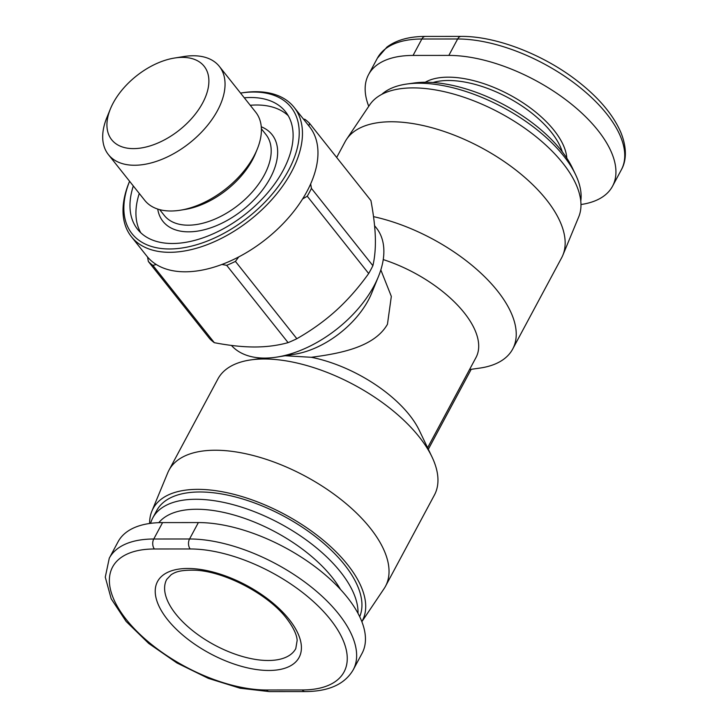 <?xml version="1.0" encoding="UTF-8"?>
<svg xmlns="http://www.w3.org/2000/svg" width="728" height="728" viewBox="0 0 728 728"><rect width="100%" height="100%" fill="white"/><g stroke="black" fill="none" stroke-linecap="round" stroke-linejoin="round"><path stroke-width="1.09" d="M373.519 216.644A122.832 59.123 28.2 0 1 497.488 290.936A122.832 59.123 28.2 0 1 512.694 349.049A122.832 59.123 28.2 0 1 479.579 368.131L469.542 369.542M427.609 447.756L475.975 357.557A94.485 45.473 -151.8 0 0 464.273 312.849A94.485 45.473 -151.8 0 0 383.246 259.587M374.574 225.689L376.376 227.955A93.302 54.582 141.5 0 1 378.414 276.613L371.68 293.12A70.862 41.45 141.5 0 1 368.332 300.209A70.862 41.45 141.5 0 1 294.813 354.199L277.204 357.029A93.302 54.582 141.5 0 1 264.674 358.085A93.302 54.582 141.5 0 1 231.422 345.418M285.176 355.746L311.266 357.293C340.076 353.508 374.347 347.201 387.451 324.279L391.327 296.396L380.826 269.915M336.673 157.457L345.108 141.723A122.832 59.123 28.2 0 1 346.574 139.285A122.832 59.123 28.2 0 1 437.373 129.302A122.832 59.123 28.2 0 1 546.41 199.7A122.832 59.123 28.2 0 1 562.835 255.246A122.832 59.123 28.2 0 1 561.616 257.812L512.694 349.049M562.835 255.246L578.724 216.88A118.7 57.13 -151.8 0 0 562.853 163.199A118.7 57.13 -151.8 0 0 457.484 95.177A118.7 57.13 -151.8 0 0 369.742 104.823L346.574 139.285M361.861 621.694L384.029 588.715A122.832 59.123 -151.8 0 0 385.494 586.277A122.832 59.123 -151.8 0 0 370.288 528.164A122.832 59.123 -151.8 0 0 258.595 456.984A122.832 59.123 -151.8 0 0 168.987 470.188A122.832 59.123 -151.8 0 0 167.768 472.754L151.888 511.12A118.7 57.13 28.2 0 1 237.101 495.167A118.7 57.13 28.2 0 1 347.593 564.664A118.7 57.13 28.2 0 1 361.834 621.621M385.494 586.277L434.416 495.04A122.832 59.123 -151.8 0 0 431.977 456.893A122.832 59.123 -151.8 0 0 419.21 436.927A122.832 59.123 -151.8 0 0 251.024 359.869A122.832 59.123 -151.8 0 0 217.909 378.951L168.987 470.188M431.977 456.893L419.301 430.403A94.485 45.473 -151.8 0 0 409.482 415.042A94.485 45.473 -151.8 0 0 311.266 357.293M140.822 232.814A94.485 55.273 141.5 0 1 139.276 193.466M244.28 97.789A94.485 55.273 141.5 0 1 285.522 111.721A94.485 55.273 141.5 0 1 283.119 170.452A94.485 55.273 141.5 0 1 208.881 235.626A94.485 55.273 141.5 0 1 137.565 229.284A94.485 55.273 141.5 0 1 133.315 185.968M110.383 108.945L106.834 117.636A70.862 41.45 -38.5 0 0 108.39 154.591L144.736 200.337A70.862 41.45 -38.5 0 0 180.389 210.201A70.862 41.45 -38.5 0 0 253.908 156.211A70.862 41.45 -38.5 0 0 257.257 149.122A70.862 41.45 -38.5 0 0 255.701 112.167L219.356 66.412A70.862 41.45 -38.5 0 0 183.702 56.556L174.438 58.049A59.059 34.544 141.5 0 1 202.648 102.967A59.059 34.544 141.5 0 1 136.4 148.521A59.059 34.544 141.5 0 1 110.383 108.945A59.059 34.544 141.5 0 1 113.177 103.03A59.059 34.544 141.5 0 1 174.438 58.049M257.257 149.122L255.483 153.462A64.956 38.002 141.5 0 1 252.407 159.969A64.956 38.002 141.5 0 1 185.021 209.455L180.389 210.201M108.39 154.591A70.862 41.45 -38.5 0 0 161.871 159.35A70.862 41.45 -38.5 0 0 217.554 110.465A70.862 41.45 -38.5 0 0 219.356 66.412M148.339 261.47A106.297 62.18 -38.5 0 0 152.889 265.383L214.323 342.688A106.297 62.18 141.5 0 1 209.764 338.775L148.339 261.47L147.547 257.002A103.94 60.797 -38.5 0 0 156.293 264.519A103.94 60.797 -38.5 0 0 221.894 264.473A103.94 60.797 -38.5 0 0 238.72 256.929A103.94 60.797 -38.5 0 0 302.584 198.972A103.94 60.797 -38.5 0 0 306.961 191.446A103.94 60.797 -38.5 0 0 310.656 183.911A103.94 60.797 -38.5 0 0 309.609 126.836L294.112 107.344A103.94 60.797 -38.5 0 0 241.823 92.884L240.549 93.084A101.574 59.414 141.5 0 1 288.488 170.443A101.574 59.414 141.5 0 1 174.829 248.785A101.574 59.414 141.5 0 1 129.584 181.263L129.093 182.464A103.94 60.797 -38.5 0 0 131.358 236.664A103.94 60.797 -38.5 0 0 209.81 243.643A103.94 60.797 -38.5 0 0 291.473 171.945A103.94 60.797 -38.5 0 0 294.112 107.344M381.754 94.376A114.569 55.137 28.2 0 1 406.77 84.038A114.569 55.137 28.2 0 1 563.636 155.91A114.569 55.137 28.2 0 1 575.539 174.538A114.569 55.137 28.2 0 1 580.771 201.092M575.539 174.538L572.372 167.913A107.48 51.734 -151.8 0 0 561.197 150.432A107.48 51.734 -151.8 0 0 414.041 83.019L406.77 84.038M358.012 613.385A114.569 55.137 -151.8 0 0 340.54 571.962A114.569 55.137 -151.8 0 0 236.373 505.578A114.569 55.137 -151.8 0 0 152.789 517.89L156.702 510.592A114.569 55.137 28.2 0 1 240.286 498.28A114.569 55.137 28.2 0 1 344.453 564.664A114.569 55.137 28.2 0 1 359.687 616.68M152.789 517.89A114.569 55.137 -151.8 0 0 150.596 523.341M158.813 522.659A107.48 51.734 28.2 0 1 239.057 516.534A107.48 51.734 28.2 0 1 332.241 577.44A107.48 51.734 28.2 0 1 340.504 589.443M269.387 691.6L305.169 691.573C328.801 691.464 344.826 684.202 353.235 669.796L362.044 653.38A118.109 56.848 -151.8 0 0 320.229 570.707A118.109 56.848 -151.8 0 0 198.362 522.567L162.572 522.595A118.109 56.848 -151.8 0 0 118.073 541.778L109.273 558.203L105.278 577.131L111.184 598.78L126.117 621.421L148.694 643.425L176.95 662.971L208.354 678.369L240.085 688.215L269.387 691.6A7.089 4.623 -90 0 1 266.439 689.989A111.02 53.435 28.2 0 1 126.326 619.546A111.02 53.435 28.2 0 1 154.4 548.985A7.089 4.623 -90 0 1 153.763 539.011A118.109 56.848 -151.8 0 0 109.273 558.203M368.741 106.306A118.109 56.848 28.2 0 1 368.559 74.62A118.109 56.848 28.2 0 1 413.058 55.437L448.839 55.41A118.109 56.848 28.2 0 1 570.716 103.558A118.109 56.848 28.2 0 1 612.53 186.222A118.109 56.848 28.2 0 1 580.971 204.523M296.851 338.711A106.297 62.18 141.5 0 1 288.097 342.633L226.672 265.329A106.297 62.18 -38.5 0 0 235.426 261.407L296.851 338.711C311.447 330.394 324.533 321.002 336.109 310.538L336.3 310.365C347.838 299.854 358.631 287.578 368.677 273.528L307.252 196.223A106.297 62.18 -38.5 0 0 311.447 188.388L372.882 265.693A106.297 62.18 141.5 0 1 368.677 273.528M372.882 265.693C374.82 257.384 375.639 248.002 375.348 237.546L375.339 237.374C375.011 226.872 373.537 214.605 370.925 200.564L309.5 123.259A106.297 62.18 -38.5 0 0 304.95 119.347L303.43 119.064M214.323 342.688C229.293 345.554 242.733 346.983 254.645 346.992C266.539 346.974 277.686 345.518 288.097 342.633M131.358 236.664L146.856 256.165A103.94 60.797 -38.5 0 0 147.547 257.002M250.241 105.287A94.485 55.273 141.5 0 1 288.224 115.688M156.293 264.519L152.889 265.383M238.72 256.929L235.426 261.407M226.672 265.329L221.894 264.473M310.656 183.911L311.447 188.388M307.252 196.223L302.584 198.972M309.5 123.259L308.918 125.999M471.207 369.305L428.328 449.276M149.631 523.477A118.7 57.13 28.2 0 1 151.888 511.12M378.414 276.613A93.302 54.582 141.5 0 1 277.204 357.029M268.204 660.496A73.228 35.244 28.2 0 1 175.785 614.041A73.228 35.244 28.2 0 1 166.721 579.397L171.262 574.601C174.447 572.863 177.932 569.842 194.886 570.206C224.242 571.162 268.35 594.275 286.541 618.363C296.123 630.949 296.942 637.719 297.17 640.312L295.786 648.603A73.228 35.244 28.2 0 1 268.204 660.496M261.388 128.811L265.984 134.589A64.956 38.002 141.5 0 1 264.328 174.966A64.956 38.002 141.5 0 1 213.295 219.774A64.956 38.002 141.5 0 1 164.264 215.415L159.669 209.637M157.73 209.063A69.688 40.759 -38.5 0 0 205.951 229.302A69.688 40.759 -38.5 0 0 270.288 177.96A69.688 40.759 -38.5 0 0 261.27 126.79M433.033 82.51A81.5 39.221 28.2 0 1 551.296 132.205A81.5 39.221 28.2 0 1 562.28 151.815M566.812 158.158A83.857 40.358 -151.8 0 0 554.072 130.376A83.857 40.358 -151.8 0 0 425.234 82.246M289.153 619.428A80.317 38.657 -151.8 0 0 187.797 568.477A80.317 38.657 -151.8 0 0 167.476 619.519A80.317 38.657 -151.8 0 0 268.841 670.479A80.317 38.657 -151.8 0 0 289.153 619.428M154.4 548.985L190.19 548.967A111.02 53.435 28.2 0 1 330.312 619.401A111.02 53.435 28.2 0 1 302.229 689.962L266.439 689.989M305.169 691.573A7.089 4.623 -90 0 1 302.229 689.962M353.235 669.796A118.109 56.848 -151.8 0 0 311.42 587.132A118.109 56.848 -151.8 0 0 189.553 538.984L153.763 539.011L162.572 522.595M190.19 548.967A7.089 4.623 -90 0 1 189.553 538.984L198.362 522.567M413.058 55.437L421.858 39.012A7.089 4.623 -90 0 1 425.434 36.427C409.273 36.436 396.423 40.004 386.887 47.12L377.368 58.204A118.109 56.848 28.2 0 1 421.858 39.012L457.648 38.984A7.089 4.623 -90 0 1 461.224 36.4C495.804 36.063 543.097 54.309 577.213 80.853C598.716 97.534 613.304 114.833 620.975 132.733C627.927 150.241 625.507 162.562 621.339 169.797L612.53 186.222M448.839 55.41L457.648 38.984A118.109 56.848 28.2 0 1 579.524 87.133A118.109 56.848 28.2 0 1 621.339 169.797M425.434 36.427L461.224 36.4M377.368 58.204L368.559 74.62M263.764 358.076L251.024 359.869M261.306 358.003L261.061 358.458"/></g></svg>
